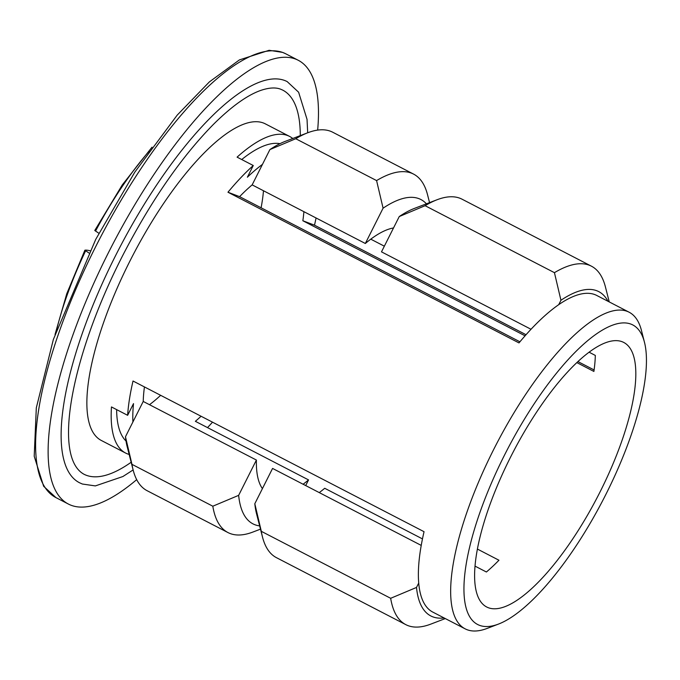 <?xml version="1.0" encoding="UTF-8"?>
<svg xmlns="http://www.w3.org/2000/svg" width="680" height="680" viewBox="0 0 680 680"><rect width="100%" height="100%" fill="white"/><g stroke="black" fill="none" stroke-linecap="round" stroke-linejoin="round"><path stroke-width="1.02" d="M279.973 143.675A168.19 53.924 117.4 0 0 241.723 159.536M426.42 203.813A182.614 58.548 117.4 0 0 418.931 198.654A182.614 58.548 117.4 0 0 383.087 208.182L376.584 180.582A201.832 64.71 -62.6 0 1 411.4 173.128A201.832 64.71 -62.6 0 1 413.567 174.097L332.724 132.234A201.832 64.71 117.4 0 0 307.793 132.744A201.832 64.71 117.4 0 0 295.74 138.728L269.9 149.583L262.463 164.381A168.19 53.924 117.4 0 0 247.375 177.216L253.266 165.512A178.287 57.163 117.4 0 0 227.962 192.227L519.001 342.916A178.287 57.163 117.4 0 1 558.722 304.666A178.287 57.163 -62.6 0 1 594.847 294.61A178.287 57.163 -62.6 0 1 596.76 295.46L629.102 312.205A178.287 57.163 -62.6 0 1 641.444 330.446L644.444 342.184A168.674 54.077 117.4 0 0 630.955 324.113A168.674 54.077 117.4 0 0 504.381 455.353A168.674 54.077 117.4 0 0 479.468 625.311A168.674 54.077 117.4 0 0 498.491 624.078A168.674 54.077 117.4 0 0 603.236 499.579A168.674 54.077 117.4 0 0 644.444 342.184M608.013 301.291A182.614 58.548 117.4 0 0 596.793 290.743A182.614 58.548 117.4 0 0 560.94 300.271L554.438 272.672A201.832 64.71 -62.6 0 1 589.254 265.208A201.832 64.71 -62.6 0 1 591.421 266.177A201.832 64.71 -62.6 0 1 605.395 286.832L609.255 301.928M262.497 537.021L256.496 513.544A182.614 58.548 -62.6 0 1 254.813 503.727L261.315 531.327A201.832 64.71 117.4 0 0 262.497 537.021A201.832 64.71 117.4 0 0 276.471 557.677L405.824 624.648A201.832 64.71 -62.6 0 1 390.668 598.298L416.5 587.443A182.614 58.548 117.4 0 0 444.065 617.933M133.153 470.05L127.151 446.573A182.614 58.548 -62.6 0 1 125.469 436.756L131.971 464.355A201.832 64.71 117.4 0 0 133.153 470.05A201.832 64.71 117.4 0 0 147.118 490.705L227.962 532.559A201.832 64.71 -62.6 0 1 212.815 506.209L238.646 495.354A182.614 58.548 117.4 0 0 259.658 525.904M498.491 624.078L487.177 628.405A178.287 57.163 -62.6 0 1 467.067 629.706A178.287 57.163 -62.6 0 1 465.154 628.847A178.287 57.163 -62.6 0 1 494.87 447.151A178.287 57.163 -62.6 0 1 627.189 311.346A178.287 57.163 -62.6 0 1 629.102 312.205M445.306 618.571L430.746 624.138A201.832 64.71 -62.6 0 1 407.991 625.617A201.832 64.71 -62.6 0 1 405.824 624.648M261.315 531.327L390.668 598.298M152.022 147.169L122.306 184.875L94.766 230.495L98.897 233.274M136.689 479.638A249.892 80.121 -62.6 0 1 71.12 505.274A249.892 80.121 -62.6 0 1 68.434 504.075A249.892 80.121 -62.6 0 1 110.092 249.407A249.892 80.121 -62.6 0 1 295.545 59.058A249.892 80.121 -62.6 0 1 298.231 60.265A249.892 80.121 -62.6 0 1 317.662 130.101M131.155 462.256A216.248 69.334 -62.6 0 1 86.224 475.243A216.248 69.334 -62.6 0 1 83.903 474.206C50.992 456.067 73.499 348.143 126.735 247.826C154.029 196.503 182.954 155.329 213.511 124.295C231.438 106.522 247.163 95.234 260.67 90.44C269.05 87.593 275.782 87.21 280.882 89.292L282.761 90.134A216.248 69.334 -62.6 0 1 300.279 135.618M133.119 469.94L122.893 476.527L95.353 485.911L82.356 484.024L79.484 482.74A225.862 72.411 -62.6 0 1 117.138 252.552A225.862 72.411 -62.6 0 1 284.75 80.512A225.862 72.411 -62.6 0 1 287.181 81.6L298.613 92.225L307.037 119.357L307.683 132.787M591.421 266.177L462.068 199.206A201.832 64.71 117.4 0 0 437.146 199.716A201.832 64.71 117.4 0 0 425.094 205.7L399.253 216.554L381.497 251.855L531.02 329.273M227.962 192.227L239.598 196.656L519.928 341.802M239.598 196.656A148.971 47.761 -62.6 0 1 252.152 184.883L365.33 243.482L383.087 208.182M393.516 227.953A148.971 47.761 117.4 0 0 365.33 243.482M144.441 386.928A148.971 47.761 117.4 0 0 143.225 401.455L256.402 460.054A148.971 47.761 117.4 0 0 262.421 488.614M254.813 503.727L272.57 468.427L421.234 545.402M488.317 607.725A148.971 47.761 -62.6 0 1 486.719 607.002A148.971 47.761 -62.6 0 1 511.547 455.183A148.971 47.761 -62.6 0 1 622.106 341.708A148.971 47.761 -62.6 0 1 623.704 342.423A148.971 47.761 -62.6 0 1 598.876 494.25A148.971 47.761 -62.6 0 1 488.317 607.725M260.482 529.15L252.892 532.049A201.832 64.71 -62.6 0 1 230.137 533.528A201.832 64.71 -62.6 0 1 227.962 532.559M131.971 464.355L212.815 506.209M207.528 427.609A178.287 57.163 117.4 0 0 212.5 422.17M143.225 401.455L132.915 421.957A168.19 53.924 -62.6 0 1 133.518 403.605L127.627 415.31L111.46 406.938A178.287 57.163 117.4 0 0 125.613 453.05A178.287 57.163 117.4 0 0 127.525 453.9A178.287 57.163 117.4 0 0 129.157 454.444M125.613 453.05L101.362 440.487A178.287 57.163 -62.6 0 1 131.078 258.791A178.287 57.163 -62.6 0 1 263.389 122.986A178.287 57.163 -62.6 0 1 265.302 123.845L289.561 136.399A178.287 57.163 117.4 0 0 287.64 135.549A178.287 57.163 117.4 0 0 237.09 157.139L253.266 165.512M292.749 138.499A178.287 57.163 117.4 0 0 289.561 136.399M316.064 217.974A178.287 57.163 -62.6 0 1 314.491 225.182L526.039 334.713M577.889 361.565L594.099 369.954M127.627 415.31A178.287 57.163 -62.6 0 1 133.017 381.012L424.048 531.7A178.287 57.163 -62.6 0 0 418.719 583.049L416.5 587.443M465.154 628.847L432.82 612.111A178.287 57.163 -62.6 0 1 418.719 583.049M201.076 416.253A148.971 47.761 -62.6 0 1 195.356 421.311L308.541 479.91L305.694 485.579M88.91 252.969L84.872 250.214A569.832 19.779 -153.3 0 1 90.015 250.716M55.02 334.526L66.776 293.692L84.872 250.214M370.778 239.165L384.344 246.185M295.74 138.728L376.584 180.582M252.152 184.883L262.463 164.381M132.915 421.957L125.469 436.756M256.402 460.054L238.646 495.354M413.567 174.097A201.832 64.71 -62.6 0 1 427.541 194.744L429.548 202.623M422.475 538.909L324.708 488.283A148.971 47.761 -62.6 0 1 319.26 492.609M475.065 566.134L486.396 571.999A148.971 47.761 -62.6 0 0 498.95 560.226L477.437 549.083M303.093 484.237A148.971 47.761 117.4 0 0 308.541 479.91M263.483 190.748A148.971 47.761 -62.6 0 1 261.103 207.791M160.65 395.318A148.971 47.761 -62.6 0 1 149.489 404.702M314.491 225.182L302.855 220.753A148.971 47.761 117.4 0 0 303.9 211.675M302.855 220.753L525.079 335.809M576.802 362.584L593.895 371.442A148.971 47.761 117.4 0 0 595.323 355.427L589.05 352.18M425.094 205.7L554.438 272.672M560.94 300.271L558.722 304.666M269.9 149.583A182.614 58.548 -62.6 0 1 285.158 141.397L307.793 132.744M399.253 216.554A182.614 58.548 -62.6 0 1 414.511 208.369L437.146 199.716M126.013 441.022A168.19 53.924 -62.6 0 1 116.629 409.615M95.531 231.115A166.167 53.278 -62.6 0 1 149.124 151.198M283.033 52.581A249.892 80.121 -62.6 0 1 285.719 53.779L282.582 52.386L269.127 50.294L239.377 59.925L209.363 81.915L177.182 115.141L134.784 172.168L95.718 239.402L53.355 339.481L36.312 407.873L34.204 456.263L43.639 486.276L55.93 497.598A249.892 80.121 -62.6 0 1 97.58 242.93A249.892 80.121 -62.6 0 1 283.033 52.581M56.635 329.825A166.167 53.278 -62.6 0 1 85.603 250.852M298.231 60.265L285.719 53.779M68.434 504.075L55.93 497.598"/></g></svg>
